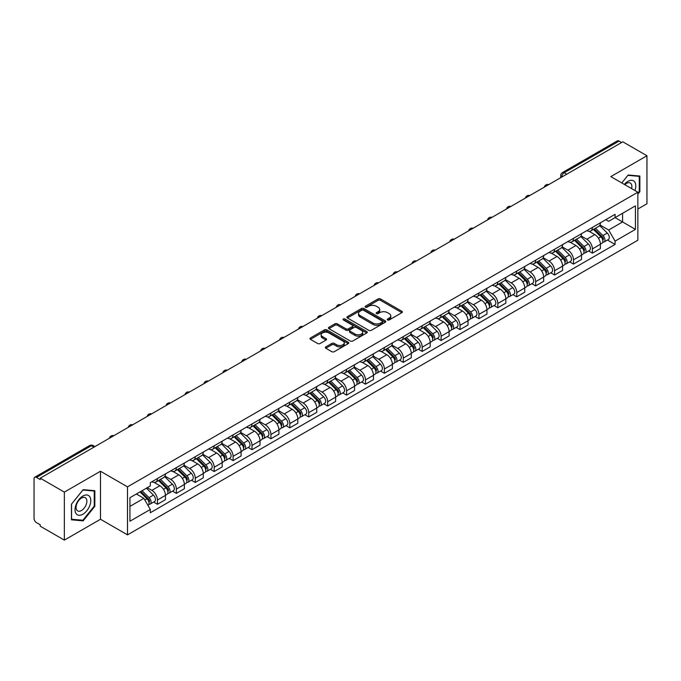 <?xml version="1.0" encoding="UTF-8"?>
<svg xmlns="http://www.w3.org/2000/svg" width="681" height="681" viewBox="0 0 681 681"><rect width="100%" height="100%" fill="white"/><g stroke="black" fill="none" stroke-linecap="round" stroke-linejoin="round"><path stroke-width="1.02" d="M387.566 319.959A1.175 0.681 0 0 0 389.234 319.959L401.875 312.656A1.685 0.97 0 0 0 402.369 311.975A1.685 0.97 0 0 0 401.875 311.285L380.458 298.916A1.685 0.97 0 0 0 378.083 298.916L365.433 306.22A1.175 0.681 0 0 0 365.093 306.697A1.175 0.681 0 0 0 365.433 307.182A1.175 0.681 0 0 0 367.102 307.182L368.736 306.237A5.388 3.107 0 0 1 376.355 306.237L378.142 307.267A5.388 3.107 0 0 1 379.717 309.463A5.388 3.107 0 0 1 378.142 311.66L376.499 312.605A1.175 0.681 0 0 0 376.159 313.09A1.175 0.681 0 0 0 376.499 313.566A1.175 0.681 0 0 0 378.168 313.566L379.802 312.622A5.388 3.107 0 0 1 387.421 312.622L389.209 313.652A5.388 3.107 0 0 1 390.783 315.856A5.388 3.107 0 0 1 389.209 318.053L387.566 318.997A1.175 0.681 0 0 0 387.225 319.474A1.175 0.681 0 0 0 387.566 319.959L387.566 318.997M325.841 346.867A1.685 0.97 0 0 0 325.348 347.557A1.685 0.97 0 0 0 325.841 348.246L331.851 351.711A1.685 0.97 0 0 0 334.235 351.711L348.272 343.607A1.685 0.97 0 0 0 348.766 342.918A1.685 0.97 0 0 0 348.272 342.237L326.854 329.868A1.685 0.97 0 0 0 324.471 329.868L310.434 337.972A1.685 0.97 0 0 0 309.94 338.661A1.685 0.97 0 0 0 310.434 339.351L317.695 343.539A1.685 0.97 0 0 0 320.07 343.539L326.08 340.066A1.685 0.97 0 0 0 326.574 339.385A1.685 0.97 0 0 0 326.08 338.695L322.479 336.618A4.503 2.596 0 0 1 321.16 334.78A4.503 2.596 0 0 1 323.943 332.379A4.503 2.596 0 0 1 328.846 332.941L342.952 341.079A4.503 2.596 0 0 1 344.263 342.918A4.503 2.596 0 0 1 341.487 345.318A4.503 2.596 0 0 1 336.584 344.756L334.235 343.403A1.685 0.97 0 0 0 331.851 343.403L325.841 346.867L325.841 348.246L331.851 344.799L331.851 343.403M127.509 486.855L100.482 471.252L64.354 492.108L40.23 478.181L622.826 141.818L646.95 155.745L610.823 176.609L637.859 192.212L127.509 486.855L127.509 534.866L637.859 240.223L637.859 192.212M368.855 330.353A1.685 0.97 0 0 0 371.239 330.353L385.276 322.241A1.685 0.97 0 0 0 385.769 321.56A1.685 0.97 0 0 0 385.276 320.87L363.858 308.502A1.685 0.97 0 0 0 361.483 308.502L347.438 316.614A1.685 0.97 0 0 0 346.944 317.295A1.685 0.97 0 0 0 347.438 317.984L368.855 330.353M343.803 320.215A1.175 0.681 0 0 1 345.003 320.376L366.753 332.941L352.732 341.028A1.685 0.97 0 0 1 350.357 341.028L328.94 328.668L328.94 327.289A1.685 0.97 0 0 0 328.446 327.978A1.685 0.97 0 0 0 328.94 328.668M328.94 327.289L334.95 323.824A1.685 0.97 0 0 1 337.325 323.824L346.008 328.838A1.685 0.97 0 0 0 348.391 328.838L352.375 326.539A1.685 0.97 0 0 0 352.869 325.85A1.685 0.97 0 0 0 352.375 325.16L343.335 319.942A1.175 0.681 0 0 1 342.986 319.457A1.175 0.681 0 0 1 343.718 318.836A1.175 0.681 0 0 1 345.003 318.98L366.778 331.553A1.685 0.97 0 0 1 367.272 332.234A1.685 0.97 0 0 1 366.778 332.924L366.778 331.553M64.354 492.108L64.354 540.118L40.23 526.192L40.23 524.787L36.476 522.625A3.431 1.983 -120 0 1 34.05 518.42L34.05 478.811A3.431 1.983 -120 0 1 34.757 477.236L89.671 445.536A3.431 1.983 60 0 1 91.39 445.706L36.476 477.407A3.431 1.983 -120 0 0 34.757 477.236M637.859 209.007L646.95 203.764L646.95 155.745M64.354 540.118L100.482 519.262L127.509 534.866M40.23 478.181L40.23 479.577L36.476 477.407M566.703 174.225L564.157 172.753A3.431 1.983 60 0 0 562.438 172.582L617.352 140.882A3.431 1.983 60 0 1 619.072 141.052L564.157 172.753A3.431 1.983 120 0 0 561.731 176.958L561.731 177.094M621.617 142.525L619.072 141.052M592.402 227.42A7.883 4.554 60 0 1 590.767 230.953L598.769 226.339A7.883 4.554 -120 0 0 600.404 222.798M581.046 235.907L586.826 239.244A7.883 4.554 60 0 1 592.402 248.905L600.404 244.283A7.883 4.554 -120 0 0 594.828 234.622L589.099 231.319M600.404 244.283L600.404 248.548L592.402 253.17L588.563 250.957M590.767 230.953A7.883 4.554 60 0 1 586.886 230.604M592.402 248.905L592.402 253.17M573.487 238.333A7.883 4.554 60 0 1 571.853 241.874L579.854 237.252A7.883 4.554 -120 0 0 581.489 233.711M569.657 261.879L573.487 264.092L581.489 259.47L581.489 255.205A7.883 4.554 -120 0 0 575.913 245.543L570.184 242.24M571.853 241.874A7.883 4.554 60 0 1 567.971 241.517M562.131 246.828L567.911 250.165A7.883 4.554 60 0 1 573.487 259.819L573.487 264.092M554.581 249.255A7.883 4.554 60 0 1 552.946 252.796L560.948 248.173A7.883 4.554 -120 0 0 562.583 244.632M550.742 272.792L554.581 275.005L562.583 270.391L562.583 266.118A7.883 4.554 -120 0 0 557.007 256.465L551.278 253.153M552.946 252.796A7.883 4.554 60 0 1 549.065 252.438M543.225 257.741L549.005 261.078A7.883 4.554 60 0 1 554.581 270.74L554.581 275.005M535.666 260.168A7.883 4.554 60 0 1 534.032 263.709L542.033 259.086A7.883 4.554 -120 0 0 543.668 255.554M531.835 283.713L535.666 285.926L543.668 281.304L543.668 277.039A7.883 4.554 -120 0 0 538.092 267.378L532.363 264.075M534.032 263.709A7.883 4.554 60 0 1 530.15 263.351M524.31 268.663L530.09 272A7.883 4.554 60 0 1 535.666 281.653L535.666 285.926M516.76 271.089A7.883 4.554 60 0 1 515.125 274.63L523.127 270.008A7.883 4.554 -120 0 0 524.762 266.467M512.921 294.626L516.76 296.839L524.762 292.226L524.762 287.952A7.883 4.554 -120 0 0 519.186 278.299L513.457 274.988M515.125 274.63A7.883 4.554 60 0 1 511.244 274.273M505.404 279.576L511.184 282.913A7.883 4.554 60 0 1 516.76 292.575L516.76 296.839M497.845 282.002A7.883 4.554 60 0 1 496.211 285.543L504.212 280.93A7.883 4.554 -120 0 0 505.847 277.388M494.014 305.548L497.845 307.761L505.847 303.139L505.847 298.874A7.883 4.554 -120 0 0 500.271 289.212L494.542 285.909M496.211 285.543A7.883 4.554 60 0 1 492.329 285.186M486.489 290.498L492.269 293.834A7.883 4.554 60 0 1 497.845 303.496L497.845 307.761M478.939 292.924A7.883 4.554 60 0 1 477.304 296.465L485.306 291.843A7.883 4.554 -120 0 0 486.932 288.301M475.1 316.461L478.939 318.682L486.941 314.06L486.941 309.787A7.883 4.554 -120 0 0 481.356 300.134L475.636 296.822M477.304 296.465A7.883 4.554 60 0 1 473.423 296.107M467.583 301.419L473.363 304.748A7.883 4.554 60 0 1 478.939 314.409L478.939 318.682M460.024 303.845A7.883 4.554 60 0 1 458.39 307.378L466.391 302.764A7.883 4.554 -120 0 0 468.026 299.223M456.193 327.382L460.024 329.595L468.026 324.982L468.026 320.708A7.883 4.554 -120 0 0 462.45 311.047L456.721 307.744M458.39 307.378A7.883 4.554 60 0 1 454.508 307.029M448.668 312.332L454.448 315.669A7.883 4.554 60 0 1 460.024 325.331L460.024 329.595M441.118 314.758A7.883 4.554 60 0 1 439.483 318.299L447.485 313.677A7.883 4.554 -120 0 0 449.111 310.144M437.279 338.304L441.118 340.517L449.111 335.895L449.111 331.63A7.883 4.554 -120 0 0 443.535 321.968L437.815 318.665M439.483 318.299A7.883 4.554 60 0 1 435.602 317.942M429.762 323.254L435.542 326.591A7.883 4.554 60 0 1 441.118 336.244L441.118 340.517M422.203 325.68A7.883 4.554 60 0 1 420.569 329.221L428.57 324.599A7.883 4.554 -120 0 0 430.205 321.057M418.364 349.217L422.203 351.43L430.205 346.816L430.205 342.543A7.883 4.554 -120 0 0 424.629 332.89L418.9 329.578M420.569 329.221A7.883 4.554 60 0 1 416.687 328.863M410.847 334.167L416.627 337.504A7.883 4.554 60 0 1 422.203 347.165L422.203 351.43M403.297 336.593A7.883 4.554 60 0 1 401.662 340.134L409.664 335.52A7.883 4.554 -120 0 0 411.29 331.979M399.458 360.138L403.297 362.352L411.29 357.729L411.29 353.465A7.883 4.554 -120 0 0 405.714 343.803L399.994 340.5M401.662 340.134A7.883 4.554 60 0 1 397.781 339.776M391.941 345.088L397.721 348.425A7.883 4.554 60 0 1 403.297 358.078L403.297 362.352M384.382 347.514A7.883 4.554 60 0 1 382.748 351.055L390.749 346.433A7.883 4.554 -120 0 0 392.384 342.892M380.543 371.051L384.382 373.273L392.384 368.651L392.384 364.378A7.883 4.554 -120 0 0 386.808 354.724L381.079 351.413M382.748 351.055A7.883 4.554 60 0 1 378.866 350.698M373.026 356.001L378.806 359.338A7.883 4.554 60 0 1 384.382 369L384.382 373.273M365.476 358.427A7.883 4.554 60 0 1 363.841 361.969L371.843 357.355A7.883 4.554 -120 0 0 373.469 353.814M361.637 381.973L365.476 384.186L373.469 379.564L373.469 375.299A7.883 4.554 -120 0 0 367.893 365.637L362.173 362.335M363.841 361.969A7.883 4.554 60 0 1 359.96 361.62M354.12 366.923L359.891 370.26A7.883 4.554 60 0 1 365.476 379.921L365.476 384.186M346.561 369.349A7.883 4.554 60 0 1 344.926 372.89L352.928 368.268A7.883 4.554 -120 0 0 354.563 364.727M342.722 392.894L346.561 395.108L354.563 390.485L354.563 386.221A7.883 4.554 -120 0 0 348.987 376.559L343.258 373.256M344.926 372.89A7.883 4.554 60 0 1 341.045 372.533M335.205 377.844L340.985 381.181A7.883 4.554 60 0 1 346.561 390.834L346.561 395.108M327.646 380.27A7.883 4.554 60 0 1 326.02 383.812L334.022 379.189A7.883 4.554 -120 0 0 335.648 375.648M323.815 403.807L327.655 406.021L335.648 401.407L335.648 397.134A7.883 4.554 -120 0 0 330.072 387.48L324.352 384.169M326.02 383.812A7.883 4.554 60 0 1 322.139 383.454M316.299 388.757L322.07 392.094A7.883 4.554 60 0 1 327.655 401.756L327.655 406.021M308.74 391.183A7.883 4.554 60 0 1 307.105 394.725L315.107 390.102A7.883 4.554 -120 0 0 316.742 386.57M304.901 414.729L308.74 416.942L316.742 412.32L316.742 408.055A7.883 4.554 -120 0 0 311.166 398.394L305.437 395.091M307.105 394.725A7.883 4.554 60 0 1 303.224 394.367M297.384 399.679L303.164 403.016A7.883 4.554 60 0 1 308.74 412.669L308.74 416.942M289.825 402.105A7.883 4.554 60 0 1 288.199 405.646L296.192 401.024A7.883 4.554 -120 0 0 297.827 397.483M285.994 425.642L289.825 427.855L297.827 423.241L297.827 418.968A7.883 4.554 -120 0 0 292.251 409.315L286.531 406.004M288.199 405.646A7.883 4.554 60 0 1 284.317 405.289M278.478 410.592L284.249 413.929A7.883 4.554 60 0 1 289.825 423.591L289.825 427.855M270.919 413.018A7.883 4.554 60 0 1 269.284 416.559L277.286 411.945A7.883 4.554 -120 0 0 278.921 408.404M267.08 436.564L270.919 438.777L278.921 434.155L278.921 429.89A7.883 4.554 -120 0 0 273.345 420.228L267.616 416.925M269.284 416.559A7.883 4.554 60 0 1 265.403 416.202M259.563 421.513L265.343 424.85A7.883 4.554 60 0 1 270.919 434.504L270.919 438.777M252.004 423.94A7.883 4.554 60 0 1 250.378 427.481L258.371 422.858A7.883 4.554 -120 0 0 260.006 419.317M248.173 447.477L252.004 449.698L260.006 445.076L260.006 440.803A7.883 4.554 -120 0 0 254.43 431.15L248.71 427.838M250.378 427.481A7.883 4.554 60 0 1 246.496 427.123M240.657 432.435L246.428 435.763A7.883 4.554 60 0 1 252.004 445.425L252.004 449.698M233.098 434.861A7.883 4.554 60 0 1 231.463 438.394L239.465 433.78A7.883 4.554 -120 0 0 241.1 430.239M229.259 458.398L233.098 460.611L241.1 455.998L241.1 451.724A7.883 4.554 -120 0 0 235.524 442.063L229.795 438.76M231.463 438.394A7.883 4.554 60 0 1 227.582 438.045M221.742 443.348L227.522 446.685A7.883 4.554 60 0 1 233.098 456.347L233.098 460.611M214.183 445.774A7.883 4.554 60 0 1 212.557 449.315L220.55 444.693A7.883 4.554 -120 0 0 222.185 441.16M210.352 469.32L214.183 471.533L222.185 466.911L222.185 462.646A7.883 4.554 -120 0 0 216.609 452.984L210.88 449.681M212.557 449.315A7.883 4.554 60 0 1 208.667 448.958M202.836 454.27L208.607 457.606A7.883 4.554 60 0 1 214.183 467.26L214.183 471.533M195.277 456.696A7.883 4.554 60 0 1 193.642 460.237L201.644 455.615A7.883 4.554 -120 0 0 203.279 452.073M191.438 480.233L195.277 482.446L203.279 477.832L203.279 473.559A7.883 4.554 -120 0 0 197.703 463.906L191.974 460.594M193.642 460.237A7.883 4.554 60 0 1 189.761 459.879M183.921 465.183L189.701 468.519A7.883 4.554 60 0 1 195.277 478.181L195.277 482.446M176.362 467.609A7.883 4.554 60 0 1 174.728 471.15L182.729 466.536A7.883 4.554 -120 0 0 184.364 462.995M172.531 491.154L176.362 493.367L184.364 488.745L184.364 484.48A7.883 4.554 -120 0 0 178.788 474.819L173.059 471.516M174.728 471.15A7.883 4.554 60 0 1 170.846 470.792M165.006 476.104L170.786 479.441A7.883 4.554 60 0 1 176.362 489.094L176.362 493.367M157.456 478.53A7.883 4.554 60 0 1 155.821 482.071L163.823 477.449A7.883 4.554 -120 0 0 165.457 473.908M153.617 502.067L157.456 504.289L165.457 499.667L165.457 495.393A7.883 4.554 -120 0 0 159.882 485.74L154.153 482.429M155.821 482.071A7.883 4.554 60 0 1 151.94 481.714M147.275 487.698L151.88 490.354A7.883 4.554 60 0 1 157.456 500.016L157.456 504.289M605.792 219.682L608.644 221.325L635.433 205.858L622.587 213.281L622.587 221.955L608.644 230.008L599.952 224.985M129.935 506.383L143.878 498.339L150.305 509.465L129.935 521.22L129.935 497.709L150.305 485.945L150.305 482.659L615.071 214.328L615.071 217.614L635.433 229.378L615.071 241.134L608.644 230.008M635.433 205.858L635.433 229.378M150.305 509.465L150.305 512.75L615.071 244.419L615.071 241.134M637.859 194.136L639.859 191.65L639.859 176.047L628.163 175.008L621.787 182.934L627.916 175.349L639.255 176.362L639.255 191.472L637.859 193.208M100.482 471.252L100.482 519.262M71.445 519.816L83.142 520.863L94.846 506.306L94.846 490.712L83.142 489.665L71.445 504.221L71.445 519.816M143.878 498.339L136.362 493.997M607.478 240.035L615.071 244.419M639.255 191.301L639.859 191.65M81.907 520.148L83.142 520.863M94.233 505.957L94.846 506.306M388.042 320.121L389.209 319.449A5.388 3.107 0 0 0 390.783 317.252L390.783 315.856M379.717 309.463L379.717 310.868A5.388 3.107 0 0 1 378.142 313.064L376.976 313.737M401.875 311.285L401.875 312.656L380.458 300.321A1.685 0.97 0 0 0 378.083 300.321L365.91 307.344M385.276 320.87L385.276 322.241L363.858 309.906A1.685 0.97 0 0 0 361.483 309.906L347.463 317.993M382.305 322.036A1.175 0.681 0 0 0 382.645 321.56A1.175 0.681 0 0 0 382.305 321.074L363.501 310.221A1.175 0.681 0 0 0 361.841 310.221L360.113 311.217A5.388 3.107 0 0 0 358.538 313.413A5.388 3.107 0 0 0 360.113 315.609L372.967 323.032A5.388 3.107 0 0 0 380.577 323.032L382.305 322.036L382.305 323.432A1.175 0.681 0 0 0 382.645 322.956L382.645 321.56M358.538 313.413L358.538 314.818A5.388 3.107 0 0 0 360.113 317.014L360.113 315.609M382.305 323.432L380.577 324.428A5.388 3.107 0 0 1 372.967 324.428L360.113 317.014M328.957 328.676L334.95 325.22L334.95 323.824M352.869 325.85L352.869 327.246A1.685 0.97 0 0 1 352.375 327.936L348.391 330.234A1.685 0.97 0 0 1 346.008 330.234L337.325 325.22A1.685 0.97 0 0 0 334.95 325.22M355.022 334.039A4.503 2.596 0 0 0 359.934 334.601A4.503 2.596 0 0 0 362.709 332.2A4.503 2.596 0 0 0 361.39 330.37L356.427 327.501A1.685 0.97 0 0 0 354.043 327.501L350.06 329.8A1.685 0.97 0 0 0 349.566 330.489A1.685 0.97 0 0 0 350.06 331.17L355.022 334.039L355.022 335.444A4.503 2.596 0 0 0 359.934 336.005A4.503 2.596 0 0 0 362.709 333.605L362.709 332.2M349.566 330.489L349.566 331.885A1.685 0.97 0 0 0 350.06 332.575L350.06 331.17M355.022 335.444L350.06 332.575M344.263 342.918L344.263 344.322A4.503 2.596 0 0 1 341.487 346.723A4.503 2.596 0 0 1 336.584 346.161L334.235 344.799A1.685 0.97 0 0 0 331.851 344.799M321.16 334.78L321.16 336.176A4.503 2.596 0 0 0 322.479 338.014L322.479 336.618M326.08 338.695L326.08 340.066L322.479 338.014M348.246 343.624L326.854 331.264A1.685 0.97 0 0 0 324.471 331.264L310.459 339.359L310.434 337.972M593.415 229.429L600.863 236.775A4.282 2.477 60 0 1 601.995 243.202L600.395 244.121M594.905 230.893L598.063 232.715M594.241 228.952L602.404 236.997A2.06 1.192 60 0 1 602.94 240.078A2.06 1.192 60 0 1 602.753 240.155M595.475 228.237L602.932 235.583A4.282 2.477 60 0 1 604.056 242.01A4.282 2.477 60 0 1 602.762 242.147M599.646 225.522L607.29 233.064A4.282 2.477 60 0 1 608.422 239.491L604.056 242.01M574.509 240.342L581.957 247.697A4.282 2.477 60 0 1 583.089 254.115L581.489 255.043M575.99 241.806L579.148 243.636M575.334 239.865L583.489 247.918A2.06 1.192 60 0 1 584.034 251A2.06 1.192 60 0 1 583.847 251.076M576.569 239.15L584.017 246.505A4.282 2.477 60 0 1 585.149 252.932A4.282 2.477 60 0 1 583.855 253.068M580.74 236.443L588.384 243.985A4.282 2.477 60 0 1 589.516 250.412L585.149 252.932M555.594 251.263L563.042 258.61A4.282 2.477 60 0 1 564.174 265.037L562.574 265.956M557.084 252.728L560.242 254.549M556.42 250.787L564.583 258.831A2.06 1.192 60 0 1 565.119 261.913A2.06 1.192 60 0 1 564.932 261.989M557.654 250.072L565.111 257.418A4.282 2.477 60 0 1 566.234 263.845A4.282 2.477 60 0 1 564.941 263.981M561.825 247.356L569.469 254.898A4.282 2.477 60 0 1 570.601 261.325L566.234 263.845M634.939 190.527A11.143 6.435 120 0 0 634.743 181.972A11.143 6.435 120 0 0 624.349 184.415M631.61 188.603A7.627 4.401 120 0 0 631.151 183.819A7.627 4.401 120 0 0 630.3 183.027A7.627 4.401 120 0 0 624.809 184.679M638.497 175.928L639.255 176.362M89.73 496.636A11.143 6.435 120 0 0 78.962 499.522A11.143 6.435 120 0 0 76.076 513.61A11.143 6.435 120 0 0 86.845 510.733A11.143 6.435 120 0 0 89.73 496.636M86.138 498.483A7.627 4.401 120 0 0 85.278 497.692A7.627 4.401 120 0 0 78.187 501.25A7.627 4.401 120 0 0 76.8 510.112A7.627 4.401 120 0 0 77.651 510.903A7.627 4.401 120 0 0 84.75 507.345A7.627 4.401 120 0 0 86.138 498.483M82.903 520.233L71.565 519.228L71.565 504.11L82.903 490.014L94.233 491.027L94.233 506.136L82.903 520.233M93.484 490.592L94.233 491.027M536.688 262.176L544.136 269.531A4.282 2.477 60 0 1 545.268 275.958L543.668 276.878M538.169 263.649L541.327 265.471M537.513 261.7L545.668 269.753A2.06 1.192 60 0 1 546.213 272.834A2.06 1.192 60 0 1 546.026 272.911M538.748 260.993L546.196 268.34A4.282 2.477 60 0 1 547.328 274.766A4.282 2.477 60 0 1 546.034 274.903M542.919 258.278L550.563 265.82A4.282 2.477 60 0 1 551.687 272.247L547.328 274.766M517.773 273.098L525.221 280.444A4.282 2.477 60 0 1 526.353 286.871L524.753 287.799M519.262 274.562L522.421 276.384M518.599 272.621L526.762 280.666A2.06 1.192 60 0 1 527.298 283.756A2.06 1.192 60 0 1 527.111 283.824M519.833 271.906L527.281 279.261A4.282 2.477 60 0 1 528.413 285.68A4.282 2.477 60 0 1 527.12 285.824M524.004 269.199L531.648 276.741A4.282 2.477 60 0 1 532.78 283.16L528.413 285.68M498.867 284.011L506.315 291.366A4.282 2.477 60 0 1 507.447 297.793L505.847 298.712M500.348 285.484L503.506 287.305M499.692 283.534L507.847 291.587A2.06 1.192 60 0 1 508.392 294.669A2.06 1.192 60 0 1 508.205 294.745M500.927 282.828L508.375 290.174A4.282 2.477 60 0 1 509.507 296.601A4.282 2.477 60 0 1 508.213 296.737M505.098 280.112L512.742 287.654A4.282 2.477 60 0 1 513.866 294.081L509.507 296.601M479.952 294.933L487.4 302.279A4.282 2.477 60 0 1 488.532 308.706L486.932 309.634M481.441 296.397L484.6 298.218M480.777 294.456L488.941 302.5A2.06 1.192 60 0 1 489.477 305.59A2.06 1.192 60 0 1 489.29 305.667M482.012 293.741L489.46 301.096A4.282 2.477 60 0 1 490.592 307.523A4.282 2.477 60 0 1 489.298 307.659M486.183 291.034L493.827 298.576A4.282 2.477 60 0 1 494.959 305.003L490.592 307.523M461.046 305.854L468.494 313.2A4.282 2.477 60 0 1 469.626 319.627L468.026 320.547M462.527 307.318L465.685 309.14M461.871 305.377L470.026 313.422A2.06 1.192 60 0 1 470.571 316.503A2.06 1.192 60 0 1 470.384 316.58M463.106 304.662L470.554 312.009A4.282 2.477 60 0 1 471.686 318.436A4.282 2.477 60 0 1 470.392 318.572M467.277 301.947L474.921 309.489A4.282 2.477 60 0 1 476.045 315.916L471.686 318.436M442.131 316.767L449.579 324.122A4.282 2.477 60 0 1 450.711 330.54L449.111 331.468M443.62 318.231L446.779 320.061M442.956 316.29L451.12 324.343A2.06 1.192 60 0 1 451.656 327.425A2.06 1.192 60 0 1 451.469 327.501M444.191 315.575L451.639 322.93A4.282 2.477 60 0 1 452.771 329.357A4.282 2.477 60 0 1 451.477 329.493M448.362 312.868L456.006 320.41A4.282 2.477 60 0 1 457.138 326.837L452.771 329.357M423.224 327.689L430.673 335.035A4.282 2.477 60 0 1 431.805 341.462L430.205 342.381M424.706 329.153L427.864 330.975M424.05 327.212L432.205 335.256A2.06 1.192 60 0 1 432.75 338.346A2.06 1.192 60 0 1 432.563 338.414M425.284 326.497L432.733 333.843A4.282 2.477 60 0 1 433.865 340.27A4.282 2.477 60 0 1 432.571 340.406M429.447 323.781L437.1 331.324A4.282 2.477 60 0 1 438.223 337.75L433.865 340.27M404.31 338.602L411.758 345.957A4.282 2.477 60 0 1 412.89 352.383L411.29 353.303M405.799 340.074L408.958 341.896M405.135 338.125L413.299 346.178A2.06 1.192 60 0 1 413.835 349.259A2.06 1.192 60 0 1 413.648 349.336M406.37 337.418L413.818 344.765A4.282 2.477 60 0 1 414.95 351.192A4.282 2.477 60 0 1 413.656 351.328M410.541 334.703L418.185 342.245A4.282 2.477 60 0 1 419.317 348.672L414.95 351.192M385.403 349.523L392.852 356.87A4.282 2.477 60 0 1 393.984 363.296L392.384 364.224M386.885 350.987L390.043 352.809M386.229 349.047L394.384 357.091A2.06 1.192 60 0 1 394.929 360.181A2.06 1.192 60 0 1 394.742 360.249M387.463 348.331L394.912 355.686A4.282 2.477 60 0 1 396.044 362.105A4.282 2.477 60 0 1 394.75 362.249M391.626 345.625L399.279 353.167A4.282 2.477 60 0 1 400.402 359.585L396.044 362.105M366.489 360.445L373.937 367.791A4.282 2.477 60 0 1 375.069 374.218L373.469 375.137M367.978 361.909L371.136 363.731M367.314 359.968L375.478 368.012A2.06 1.192 60 0 1 376.014 371.094A2.06 1.192 60 0 1 375.827 371.171M368.549 359.253L375.997 366.599A4.282 2.477 60 0 1 377.129 373.026A4.282 2.477 60 0 1 375.835 373.162M372.72 356.538L380.364 364.08A4.282 2.477 60 0 1 381.496 370.507L377.129 373.026M347.582 371.358L355.031 378.713A4.282 2.477 60 0 1 356.163 385.131L354.563 386.059M349.064 372.822L352.222 374.652M348.408 370.881L356.563 378.934A2.06 1.192 60 0 1 357.108 382.015A2.06 1.192 60 0 1 356.921 382.092M349.642 370.166L357.091 377.521A4.282 2.477 60 0 1 358.223 383.948A4.282 2.477 60 0 1 356.929 384.084M353.805 367.459L361.449 375.001A4.282 2.477 60 0 1 362.581 381.428L358.223 383.948M328.668 382.279L336.116 389.626A4.282 2.477 60 0 1 337.248 396.053L335.648 396.972M330.157 383.743L333.315 385.565M329.493 381.803L337.648 389.847A2.06 1.192 60 0 1 338.193 392.928A2.06 1.192 60 0 1 338.006 393.005M330.728 381.088L338.176 388.434A4.282 2.477 60 0 1 339.308 394.861A4.282 2.477 60 0 1 338.014 394.997M334.899 378.372L342.543 385.914A4.282 2.477 60 0 1 343.675 392.341L339.308 394.861M309.761 393.192L317.21 400.547A4.282 2.477 60 0 1 318.342 406.974L316.742 407.893M311.243 394.657L314.401 396.487M310.587 392.716L318.742 400.768A2.06 1.192 60 0 1 319.287 403.85A2.06 1.192 60 0 1 319.1 403.927M311.821 392.009L319.27 399.355A4.282 2.477 60 0 1 320.402 405.782A4.282 2.477 60 0 1 319.108 405.919M315.984 389.294L323.628 396.836A4.282 2.477 60 0 1 324.76 403.263L320.402 405.782M290.847 404.114L298.295 411.46A4.282 2.477 60 0 1 299.427 417.887L297.827 418.815M292.336 405.578L295.494 407.4M291.672 403.637L299.827 411.682A2.06 1.192 60 0 1 300.372 414.772A2.06 1.192 60 0 1 300.185 414.84M292.907 402.922L300.355 410.268A4.282 2.477 60 0 1 301.487 416.695A4.282 2.477 60 0 1 300.193 416.84M297.078 400.215L304.722 407.757A4.282 2.477 60 0 1 305.854 414.176L301.487 416.695M271.94 415.027L279.389 422.382A4.282 2.477 60 0 1 280.512 428.809L278.921 429.728M273.421 416.5L276.58 418.321M272.766 414.55L280.921 422.603A2.06 1.192 60 0 1 281.466 425.685A2.06 1.192 60 0 1 281.279 425.761M274 413.844L281.449 421.19A4.282 2.477 60 0 1 282.581 427.617A4.282 2.477 60 0 1 281.287 427.753M278.163 411.128L285.807 418.67A4.282 2.477 60 0 1 286.939 425.097L282.581 427.617M253.026 425.948L260.474 433.295A4.282 2.477 60 0 1 261.606 439.722L260.006 440.65M254.515 427.413L257.673 429.234M253.851 425.472L262.006 433.516A2.06 1.192 60 0 1 262.551 436.606A2.06 1.192 60 0 1 262.364 436.683M255.086 424.757L262.534 432.112A4.282 2.477 60 0 1 263.666 438.538A4.282 2.477 60 0 1 262.372 438.675M259.257 422.05L266.901 429.592A4.282 2.477 60 0 1 268.033 436.019L263.666 438.538M234.111 436.87L241.568 444.216A4.282 2.477 60 0 1 242.691 450.643L241.1 451.563M235.6 438.334L238.759 440.156M234.945 436.393L243.1 444.438A2.06 1.192 60 0 1 243.645 447.519A2.06 1.192 60 0 1 243.457 447.596M236.179 435.678L243.628 443.025A4.282 2.477 60 0 1 244.76 449.451A4.282 2.477 60 0 1 243.457 449.588M240.342 432.963L247.986 440.505A4.282 2.477 60 0 1 249.118 446.932L244.76 449.451M215.205 447.783L222.653 455.138A4.282 2.477 60 0 1 223.785 461.556L222.185 462.484M216.686 449.247L219.844 451.077M216.03 447.306L224.185 455.359A2.06 1.192 60 0 1 224.73 458.441A2.06 1.192 60 0 1 224.543 458.517M217.265 446.591L224.713 453.946A4.282 2.477 60 0 1 225.845 460.373A4.282 2.477 60 0 1 224.551 460.509M221.436 443.884L229.08 451.426A4.282 2.477 60 0 1 230.212 457.853L225.845 460.373M196.29 458.705L203.747 466.051A4.282 2.477 60 0 1 204.87 472.478L203.279 473.397M197.779 460.169L200.938 461.99M197.115 458.228L205.279 466.272A2.06 1.192 60 0 1 205.824 469.362A2.06 1.192 60 0 1 205.636 469.43M198.358 457.513L205.807 464.859A4.282 2.477 60 0 1 206.93 471.286A4.282 2.477 60 0 1 205.636 471.422M202.521 454.797L210.165 462.339A4.282 2.477 60 0 1 211.297 468.766L206.93 471.286M177.383 469.618L184.832 476.972A4.282 2.477 60 0 1 185.964 483.399L184.364 484.319M178.865 471.09L182.023 472.912M178.209 469.141L186.364 477.194A2.06 1.192 60 0 1 186.909 480.275A2.06 1.192 60 0 1 186.722 480.352M179.444 468.434L186.892 475.781A4.282 2.477 60 0 1 188.024 482.208A4.282 2.477 60 0 1 186.73 482.344M183.615 465.719L191.259 473.261A4.282 2.477 60 0 1 192.391 479.688L188.024 482.208M158.469 480.539L165.926 487.885A4.282 2.477 60 0 1 167.049 494.312L165.457 495.24M159.958 482.003L163.117 483.825M159.294 480.062L167.458 488.107A2.06 1.192 60 0 1 168.003 491.197A2.06 1.192 60 0 1 167.815 491.265M160.529 479.347L167.986 486.702A4.282 2.477 60 0 1 169.109 493.121A4.282 2.477 60 0 1 167.815 493.265M164.7 476.64L172.344 484.182A4.282 2.477 60 0 1 173.476 490.601L169.109 493.121M140.005 491.895L147.011 498.807A4.282 2.477 60 0 1 148.143 505.234L147.93 505.353M141.044 492.925L144.202 494.747M140.831 491.418L148.543 499.028A2.06 1.192 60 0 1 149.088 502.11A2.06 1.192 60 0 1 148.901 502.186M142.065 490.703L149.071 497.615A4.282 2.477 60 0 1 150.203 504.042A4.282 2.477 60 0 1 148.909 504.178M146.432 488.183L153.438 495.096A4.282 2.477 60 0 1 154.57 501.522L150.203 504.042M561.851 177.026L561.731 176.958A3.431 1.983 0 0 1 560.727 175.553L560.727 177.673M176.362 489.094L184.364 484.48M195.277 478.181L203.279 473.559M214.183 467.26L222.185 462.646M233.098 456.347L241.1 451.724M252.004 445.425L260.006 440.803M270.919 434.504L278.921 429.89M289.825 423.591L297.827 418.968M308.74 412.669L316.742 408.055M327.655 401.756L335.648 397.134M346.561 390.834L354.563 386.221M365.476 379.921L373.469 375.299M384.382 369L392.384 364.378M403.297 358.078L411.29 353.465M422.203 347.165L430.205 342.543M441.118 336.244L449.111 331.63M460.024 325.331L468.026 320.708M478.939 314.409L486.941 309.787M497.845 303.496L505.847 298.874M516.76 292.575L524.762 287.952M535.666 281.653L543.668 277.039M554.581 270.74L562.583 266.118M573.487 259.819L581.489 255.205M157.456 500.016L165.457 495.393M151.88 490.354L159.882 485.74M170.786 479.441L178.788 474.819M189.701 468.519L197.703 463.906M208.607 457.606L216.609 452.984M227.522 446.685L235.524 442.063M246.428 435.763L254.43 431.15M265.343 424.85L273.345 420.228M284.249 413.929L292.251 409.315M303.164 403.016L311.166 398.394M322.07 392.094L330.072 387.48M340.985 381.181L348.987 376.559M359.891 370.26L367.893 365.637M378.806 359.338L386.808 354.724M397.721 348.425L405.714 343.803M416.627 337.504L424.629 332.89M435.542 326.591L443.535 321.968M454.448 315.669L462.45 311.047M473.363 304.748L481.356 300.134M492.269 293.834L500.271 289.212M511.184 282.913L519.186 278.299M530.09 272L538.092 267.378M549.005 261.078L557.007 256.465M567.911 250.165L575.913 245.543M586.826 239.244L594.828 234.622M548.426 184.772A3.431 1.983 120 0 0 546.911 185.649M529.512 195.694A3.431 1.983 120 0 0 528.005 196.571M510.605 206.615A3.431 1.983 120 0 0 509.09 207.484M491.691 217.528A3.431 1.983 120 0 0 490.184 218.405M472.784 228.45A3.431 1.983 120 0 0 471.269 229.318M453.869 239.363A3.431 1.983 120 0 0 452.363 240.24M434.963 250.285A3.431 1.983 120 0 0 433.448 251.161M416.048 261.206A3.431 1.983 120 0 0 414.533 262.074M397.142 272.119A3.431 1.983 120 0 0 395.627 272.996M378.227 283.041A3.431 1.983 120 0 0 376.712 283.909M359.321 293.954A3.431 1.983 120 0 0 357.806 294.83M340.406 304.875A3.431 1.983 120 0 0 338.891 305.752M321.5 315.788A3.431 1.983 120 0 0 319.985 316.665M302.585 326.71A3.431 1.983 120 0 0 301.07 327.587M283.679 337.631A3.431 1.983 120 0 0 282.164 338.5M264.764 348.544A3.431 1.983 120 0 0 263.249 349.421M245.858 359.466A3.431 1.983 120 0 0 244.343 360.334M226.943 370.379A3.431 1.983 120 0 0 225.428 371.256M208.037 381.3A3.431 1.983 120 0 0 206.522 382.177M189.122 392.222A3.431 1.983 120 0 0 187.607 393.09M170.216 403.135A3.431 1.983 120 0 0 168.701 404.012M151.301 414.057A3.431 1.983 120 0 0 149.786 414.925M132.395 424.97A3.431 1.983 120 0 0 130.88 425.846M113.48 435.891A3.431 1.983 120 0 0 111.965 436.768M93.935 447.179L91.39 445.706A3.431 1.983 120 0 1 93.101 445.536A3.431 3.431 0 0 0 89.671 445.536M389.209 319.449L389.209 318.053M376.499 313.566L376.499 312.605M378.142 313.064L378.142 311.66M365.433 307.182L365.433 306.22M378.083 300.321L378.083 298.916M380.458 300.321L380.458 298.916M347.438 317.984L347.438 316.614M361.483 309.906L361.483 308.502M363.858 309.906L363.858 308.502M372.967 324.428L372.967 323.032M380.577 324.428L380.577 323.032M337.325 325.22L337.325 323.824M346.008 330.234L346.008 328.838M348.391 330.234L348.391 328.838M352.375 327.936L352.375 326.539M345.003 320.376L345.003 318.98M334.235 344.799L334.235 343.403M336.584 346.161L336.584 344.756M324.471 331.264L324.471 329.868M326.854 331.264L326.854 329.868M348.272 343.607L348.272 342.237M600.863 236.775L598.403 238.197M603.375 239.142L602.6 239.584M607.29 233.064L602.932 235.583M581.957 247.697L579.497 249.11M584.46 250.055L583.685 250.506M588.384 243.985L584.017 246.505M563.042 258.61L560.582 260.031M565.545 260.976L564.779 261.419M569.469 254.898L565.111 257.418M544.136 269.531L541.676 270.953M546.639 271.889L545.864 272.34M550.563 265.82L546.196 268.34M525.221 280.444L522.761 281.866M527.724 282.811L526.958 283.253M531.648 276.741L527.281 279.261M506.315 291.366L503.855 292.787M508.818 293.732L508.043 294.175M512.742 287.654L508.375 290.174M487.4 302.279L484.94 303.7M489.903 304.645L489.137 305.097M493.827 298.576L489.46 301.096M468.494 313.2L466.034 314.622M470.997 315.567L470.222 316.01M474.921 309.489L470.554 312.009M449.579 324.122L447.119 325.544M452.082 326.48L451.316 326.931M456.006 320.41L451.639 322.93M430.673 335.035L428.213 336.457M433.176 337.401L432.401 337.844M437.1 331.324L432.733 333.843M411.758 345.957L409.298 347.378M414.261 348.314L413.495 348.766M418.185 342.245L413.818 344.765M392.852 356.87L390.392 358.291M395.355 359.236L394.58 359.679M399.279 353.167L394.912 355.686M373.937 367.791L371.477 369.213M376.44 370.158L375.674 370.6M380.364 364.08L375.997 366.599M355.031 378.713L352.571 380.126M357.534 381.071L356.759 381.522M361.449 375.001L357.091 377.521M336.116 389.626L333.656 391.047M338.619 391.992L337.853 392.435M342.543 385.914L338.176 388.434M317.21 400.547L314.75 401.969M319.712 402.905L318.938 403.356M323.628 396.836L319.27 399.355M298.295 411.46L295.835 412.882M300.798 413.827L300.023 414.269M304.722 407.757L300.355 410.268M279.389 422.382L276.92 423.803M281.891 424.748L281.117 425.191M285.807 418.67L281.449 421.19M260.474 433.295L258.014 434.716M262.977 435.661L262.202 436.112M266.901 429.592L262.534 432.112M241.568 444.216L239.099 445.638M244.07 446.583L243.296 447.025M247.986 440.505L243.628 443.025M222.653 455.138L220.193 456.559M225.156 457.496L224.381 457.947M229.08 451.426L224.713 453.946M203.747 466.051L201.278 467.472M206.249 468.417L205.475 468.86M210.165 462.339L205.807 464.859M184.832 476.972L182.372 478.394M187.335 479.33L186.56 479.782M191.259 473.261L186.892 475.781M165.926 487.885L163.457 489.307M168.428 490.252L167.654 490.695M172.344 484.182L167.986 486.702M147.011 498.807L144.866 500.05M149.514 501.173L148.739 501.616M153.438 495.096L149.071 497.615M548.716 184.611A3.431 3.431 0 0 0 544.315 187.147M529.809 195.524A3.431 3.431 0 0 0 525.409 198.069M510.895 206.445A3.431 3.431 0 0 0 506.494 208.982M491.988 217.358A3.431 3.431 0 0 0 487.587 219.903M473.074 228.28A3.431 3.431 0 0 0 468.673 230.816M454.167 239.201A3.431 3.431 0 0 0 449.766 241.738M435.253 250.114A3.431 3.431 0 0 0 430.852 252.66M416.346 261.036A3.431 3.431 0 0 0 411.945 263.573M397.432 271.949A3.431 3.431 0 0 0 393.031 274.494M378.517 282.87A3.431 3.431 0 0 0 374.124 285.407M359.611 293.792A3.431 3.431 0 0 0 355.21 296.329M340.696 304.705A3.431 3.431 0 0 0 336.303 307.242M321.79 315.626A3.431 3.431 0 0 0 317.389 318.163M302.875 326.539A3.431 3.431 0 0 0 298.482 329.085M283.968 337.461A3.431 3.431 0 0 0 279.568 339.998M265.054 348.374A3.431 3.431 0 0 0 260.661 350.919M246.147 359.296A3.431 3.431 0 0 0 241.746 361.832M227.233 370.217A3.431 3.431 0 0 0 222.84 372.754M208.326 381.13A3.431 3.431 0 0 0 203.925 383.675M189.412 392.052A3.431 3.431 0 0 0 185.011 394.588M170.505 402.965A3.431 3.431 0 0 0 166.104 405.51M151.591 413.886A3.431 3.431 0 0 0 147.19 416.423M132.684 424.808A3.431 3.431 0 0 0 128.283 427.345M113.77 435.721A3.431 3.431 0 0 0 109.369 438.258M94.94 446.591L93.101 445.536M562.438 172.582A3.431 3.431 0 0 0 560.727 175.553"/></g></svg>
